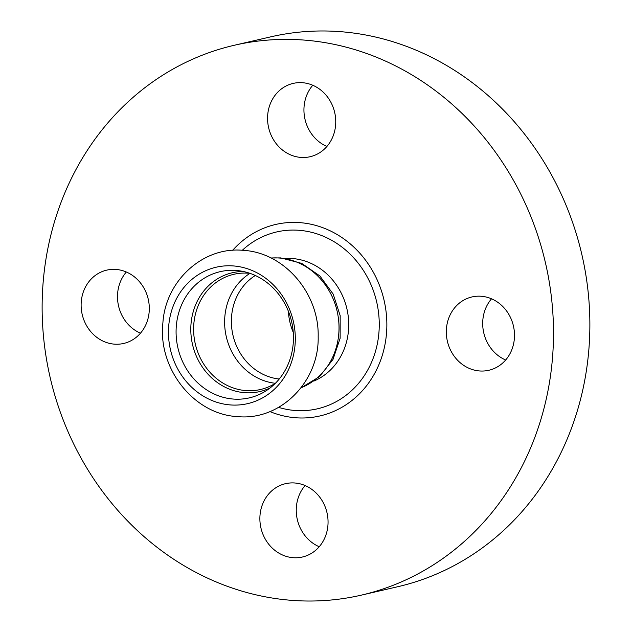<?xml version="1.0" encoding="UTF-8"?>
<svg xmlns="http://www.w3.org/2000/svg" width="632" height="632" viewBox="0 0 632 632"><rect width="100%" height="100%" fill="white"/><g stroke="black" fill="none" stroke-linecap="round" stroke-linejoin="round"><path stroke-width="0.95" d="M115.933 269.437A37.62 33.891 -103 0 0 106.745 270.133A37.62 33.891 -103 0 0 81.346 309.38A37.62 33.891 -103 0 0 114.503 344.156A37.62 33.891 -103 0 0 123.682 343.453A37.62 33.891 -103 0 0 149.081 304.205A37.62 33.891 -103 0 0 115.933 269.437M126.337 271.997A37.62 33.891 -103 0 0 140.47 333.19M294.686 482.982A37.62 33.891 -103 0 0 285.498 483.685A37.62 33.891 -103 0 0 260.1 522.933A37.62 33.891 -103 0 0 293.248 557.701A37.62 33.891 -103 0 0 302.436 557.005A37.62 33.891 -103 0 0 327.834 517.758A37.62 33.891 -103 0 0 294.686 482.982M305.09 485.542A37.62 33.891 -103 0 0 319.223 546.735M481.126 296.25A37.62 33.891 -103 0 0 471.938 296.953A37.62 33.891 -103 0 0 446.54 336.2A37.62 33.891 -103 0 0 479.688 370.968A37.62 33.891 -103 0 0 488.876 370.265A37.62 33.891 -103 0 0 514.274 331.026A37.62 33.891 -103 0 0 481.126 296.25M491.53 298.81A37.62 33.891 -103 0 0 505.663 360.003M302.373 82.697A37.62 33.891 -103 0 0 293.185 83.4A37.62 33.891 -103 0 0 267.786 122.648A37.62 33.891 -103 0 0 300.935 157.423A37.62 33.891 -103 0 0 310.122 156.72A37.62 33.891 -103 0 0 335.521 117.473A37.62 33.891 -103 0 0 302.373 82.697M312.777 85.265A37.62 33.891 -103 0 0 326.91 146.458M303.194 40.006A282.18 254.198 77 0 1 551.815 300.8A282.18 254.198 77 0 1 361.33 595.139A282.18 254.198 77 0 1 292.434 600.4A282.18 254.198 77 0 1 43.813 339.605A282.18 254.198 77 0 1 234.29 45.267A282.18 254.198 77 0 1 303.194 40.006M234.29 45.267L270.67 36.861A282.18 254.198 77 0 1 339.566 31.6A282.18 254.198 77 0 1 588.187 292.395A282.18 254.198 77 0 1 397.71 586.733L361.33 595.139M285.522 258.448A63.714 57.394 77 0 1 292.213 258.512A63.714 57.394 77 0 1 347.655 312.477A63.714 57.394 77 0 1 313.851 381.088M271.096 258.046A67.182 60.522 77 0 1 279.423 258.03A67.182 60.522 77 0 1 338.009 315.637A67.182 60.522 77 0 1 301.069 387.779M233.216 265.922A70.002 63.058 77 0 1 295.294 340.087A70.002 63.058 77 0 1 230.546 404.946A70.002 63.058 77 0 1 168.468 330.781A70.002 63.058 77 0 1 233.216 265.922M233.532 399.076A64.764 58.341 77 0 1 176.091 330.457A64.764 58.341 77 0 1 236.005 270.457A64.764 58.341 77 0 1 293.445 339.076A64.764 58.341 77 0 1 233.532 399.076M270.133 387.937A60.98 54.929 77 0 1 244.884 392.709A60.98 54.929 77 0 1 190.801 330.291A60.98 54.929 77 0 1 243.225 271.476M275.37 383.3A59.124 53.262 77 0 1 260.495 389.502A59.124 53.262 77 0 1 246.053 390.608A59.124 53.262 77 0 1 193.969 335.963A59.124 53.262 77 0 1 233.88 274.296A59.124 53.262 77 0 1 248.313 273.19A59.124 53.262 77 0 1 249.964 273.34M275.386 383.292A59.124 53.262 77 0 1 226.296 336.722A59.124 53.262 77 0 1 249.98 273.348M279.233 379.026A55.648 50.133 77 0 1 232.955 335.189A55.648 50.133 77 0 1 255.312 275.489M293.248 332.337A55.648 50.133 77 0 1 288.389 311.292M242.309 250.28A90.747 81.749 77 0 1 298.754 230.269A90.747 81.749 77 0 1 379.24 326.42A90.747 81.749 77 0 1 295.294 410.5A90.747 81.749 77 0 1 278.601 407.379M232.663 250.319A98.268 88.527 77 0 1 299.687 222.622A98.268 88.527 77 0 1 386.839 326.736A98.268 88.527 77 0 1 295.942 417.784A98.268 88.527 77 0 1 269.919 411.574M300.974 387.89L319.476 376.648L333.017 359.395L340.135 338.254L340.174 315.652L333.175 294.093L319.895 275.979L301.733 263.386L280.687 257.896L270.962 257.982M237.6 416.614C280.529 420.959 319.302 381.42 318.165 336.682C319.302 293.548 284.495 252.468 243.123 250.335C202.769 246.369 165.426 281.043 162.89 322.952C157.787 368.33 193.661 414.481 237.6 416.614"/></g></svg>
